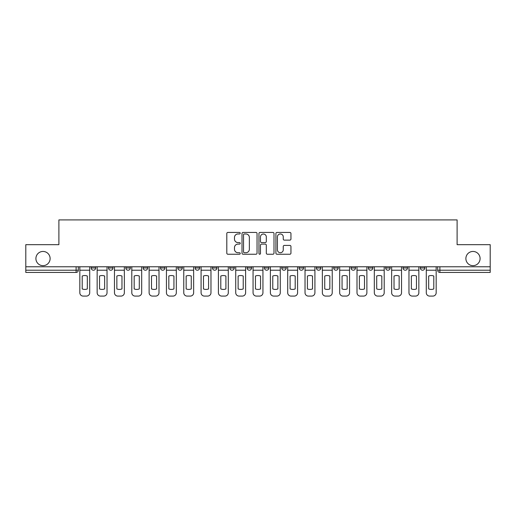 <?xml version="1.0" encoding="UTF-8"?>
<svg xmlns="http://www.w3.org/2000/svg" width="516" height="516" viewBox="0 0 516 516"><rect width="100%" height="100%" fill="white"/><g stroke="black" fill="none" stroke-linecap="round" stroke-linejoin="round"><path stroke-width="0.77" d="M240.23 233.206A0.761 0.761 0 0 0 239.469 232.439L227.891 232.439A1.09 1.09 0 0 0 226.801 233.529L226.801 253.15A1.09 1.09 0 0 0 227.891 254.24L239.469 254.24A0.761 0.761 0 0 0 240.23 253.479A0.761 0.761 0 0 0 239.469 252.717L237.973 252.717A3.489 3.489 0 0 1 234.483 249.228L234.483 247.59A3.489 3.489 0 0 1 237.973 244.107L239.469 244.107A0.761 0.761 0 0 0 240.23 243.339A0.761 0.761 0 0 0 239.469 242.578L237.973 242.578A3.489 3.489 0 0 1 234.483 239.089L234.483 237.457A3.489 3.489 0 0 1 237.973 233.967L239.469 233.967A0.761 0.761 0 0 0 240.23 233.206M465.883 258.555A7.108 7.108 0 0 0 472.985 265.663A7.108 7.108 0 0 0 480.093 258.555A7.108 7.108 0 0 0 472.985 251.447A7.108 7.108 0 0 0 465.883 258.555M35.907 258.555A7.108 7.108 0 0 0 43.015 265.663A7.108 7.108 0 0 0 50.117 258.555A7.108 7.108 0 0 0 43.015 251.447A7.108 7.108 0 0 0 35.907 258.555M385.704 266.772L385.704 267.991L390.148 267.991A2.219 2.219 0 0 1 387.922 270.216A2.219 2.219 0 0 1 385.704 267.991L385.704 266.772M368.379 266.772L368.379 267.991L372.823 267.991A2.219 2.219 0 0 1 370.604 270.216A2.219 2.219 0 0 1 368.379 267.991L368.379 266.772M264.444 266.772L264.444 267.991L268.881 267.991A2.219 2.219 0 0 1 266.662 270.216A2.219 2.219 0 0 1 264.444 267.991L264.444 266.772M247.119 266.772L247.119 267.991L251.556 267.991A2.219 2.219 0 0 1 249.338 270.216A2.219 2.219 0 0 1 247.119 267.991L247.119 266.772M160.502 267.991L160.502 266.772L160.502 267.991A2.219 2.219 0 0 0 162.721 270.216A2.219 2.219 0 0 1 160.502 267.991L164.939 267.991A2.219 2.219 0 0 1 162.721 270.216M143.177 266.772L143.177 267.991L147.621 267.991A2.219 2.219 0 0 1 145.396 270.216A2.219 2.219 0 0 1 143.177 267.991L143.177 266.772M125.852 266.772L125.852 267.991L130.296 267.991A2.219 2.219 0 0 1 128.078 270.216A2.219 2.219 0 0 1 125.852 267.991L125.852 266.772M108.528 267.991L108.528 266.772L108.528 267.991A2.219 2.219 0 0 0 110.753 270.216A2.219 2.219 0 0 1 108.528 267.991L112.972 267.991A2.219 2.219 0 0 1 110.753 270.216A2.219 2.219 0 0 0 112.972 267.991A2.219 2.219 0 0 1 110.753 270.216M91.209 267.991L91.209 266.772L91.209 267.991A2.219 2.219 0 0 0 93.428 270.216A2.219 2.219 0 0 1 91.209 267.991L95.647 267.991A2.219 2.219 0 0 1 93.428 270.216A2.219 2.219 0 0 0 95.647 267.991A2.219 2.219 0 0 1 93.428 270.216M289.857 240.127A1.09 1.09 0 0 0 290.947 239.037L290.947 233.529A1.09 1.09 0 0 0 289.857 232.439L276.995 232.439A1.09 1.09 0 0 0 275.905 233.529L275.905 253.15A1.09 1.09 0 0 0 276.995 254.24L289.857 254.24A1.09 1.09 0 0 0 290.947 253.15L290.947 246.5A1.09 1.09 0 0 0 289.857 245.41L284.348 245.41A1.09 1.09 0 0 0 283.258 246.5L283.258 249.802A2.915 2.915 0 0 1 280.343 252.717A2.915 2.915 0 0 1 277.427 249.802L277.427 236.883A2.915 2.915 0 0 1 280.343 233.967A2.915 2.915 0 0 1 283.258 236.883L283.258 239.037A1.09 1.09 0 0 0 284.348 240.127L289.857 240.127M25.8 266.772L25.8 244.674L58.895 244.674L58.895 219.913L457.105 219.913L457.105 244.674L490.2 244.674L490.2 266.772L25.8 266.772L25.8 270.216L78.322 270.216L78.322 266.772M257.045 233.529A1.09 1.09 0 0 0 255.955 232.439L243.094 232.439A1.09 1.09 0 0 0 242.004 233.529L242.004 253.15A1.09 1.09 0 0 0 243.094 254.24L255.955 254.24A1.09 1.09 0 0 0 257.045 253.15L257.045 233.529M260.045 232.439L272.906 232.439A1.09 1.09 0 0 1 273.996 233.529L273.996 253.15A1.09 1.09 0 0 1 272.906 254.24L267.404 254.24A1.09 1.09 0 0 1 266.314 253.15L266.314 245.197A1.09 1.09 0 0 0 265.224 244.107L261.567 244.107A1.09 1.09 0 0 0 260.477 245.197L260.477 253.479A0.761 0.761 0 0 1 259.716 254.24A0.761 0.761 0 0 1 258.955 253.479L258.955 233.529A1.09 1.09 0 0 1 260.045 232.439M437.678 266.772L437.678 270.216L490.2 270.216L490.2 272.435L439.896 272.435A2.219 2.219 0 0 1 437.678 270.216A2.219 2.219 0 0 0 439.896 272.435L439.896 266.772M490.2 266.772L490.2 270.216M76.104 266.772L76.104 272.435A2.219 2.219 0 0 0 78.322 270.216A2.219 2.219 0 0 1 76.104 272.435L25.8 272.435L25.8 270.216M424.791 266.772L424.791 267.991A2.219 2.219 0 0 1 422.572 270.216A2.219 2.219 0 0 1 420.353 267.991L424.791 267.991L424.791 266.772M420.353 266.772L420.353 267.991M407.472 266.772L407.472 267.991A2.219 2.219 0 0 1 405.247 270.216A2.219 2.219 0 0 1 403.028 267.991L407.472 267.991A2.219 2.219 0 0 1 405.247 270.216A2.219 2.219 0 0 0 407.472 267.991M403.028 266.772L403.028 267.991M390.148 266.772L390.148 267.991L390.148 266.772M372.823 266.772L372.823 267.991L372.823 266.772M355.498 266.772L355.498 267.991A2.219 2.219 0 0 1 353.279 270.216A2.219 2.219 0 0 1 351.061 267.991L355.498 267.991M351.061 266.772L351.061 267.991M338.173 266.772L338.173 267.991A2.219 2.219 0 0 1 335.955 270.216A2.219 2.219 0 0 1 333.736 267.991L338.173 267.991A2.219 2.219 0 0 1 335.955 270.216A2.219 2.219 0 0 0 338.173 267.991M333.736 266.772L333.736 267.991M320.855 266.772L320.855 267.991A2.219 2.219 0 0 1 318.63 270.216A2.219 2.219 0 0 1 316.411 267.991A2.219 2.219 0 0 0 318.63 270.216M316.411 266.772L316.411 267.991L320.855 267.991M303.531 266.772L303.531 267.991A2.219 2.219 0 0 1 301.305 270.216A2.219 2.219 0 0 1 299.087 267.991L303.531 267.991L303.531 266.772M299.087 266.772L299.087 267.991M286.206 266.772L286.206 267.991A2.219 2.219 0 0 1 283.987 270.216A2.219 2.219 0 0 1 281.762 267.991L286.206 267.991A2.219 2.219 0 0 1 283.987 270.216A2.219 2.219 0 0 0 286.206 267.991L286.206 266.772M281.762 266.772L281.762 267.991M268.881 266.772L268.881 267.991M251.556 266.772L251.556 267.991L251.556 266.772M234.238 266.772L234.238 267.991A2.219 2.219 0 0 1 232.013 270.216A2.219 2.219 0 0 1 229.794 267.991L234.238 267.991L234.238 266.772M229.794 266.772L229.794 267.991M216.914 266.772L216.914 267.991A2.219 2.219 0 0 1 214.695 270.216A2.219 2.219 0 0 1 212.469 267.991L216.914 267.991M212.469 266.772L212.469 267.991M199.589 266.772L199.589 267.991A2.219 2.219 0 0 1 197.37 270.216A2.219 2.219 0 0 1 195.145 267.991A2.219 2.219 0 0 0 197.37 270.216M195.145 266.772L195.145 267.991L199.589 267.991M182.264 266.772L182.264 267.991A2.219 2.219 0 0 1 180.045 270.216A2.219 2.219 0 0 1 177.827 267.991A2.219 2.219 0 0 0 180.045 270.216A2.219 2.219 0 0 0 182.264 267.991A2.219 2.219 0 0 1 180.045 270.216M177.827 266.772L177.827 267.991L182.264 267.991M164.939 266.772L164.939 267.991M147.621 266.772L147.621 267.991A2.219 2.219 0 0 1 145.396 270.216A2.219 2.219 0 0 0 147.621 267.991L147.621 266.772M130.296 266.772L130.296 267.991A2.219 2.219 0 0 1 128.078 270.216A2.219 2.219 0 0 0 130.296 267.991L130.296 266.772M112.972 266.772L112.972 267.991L112.972 266.772M95.647 266.772L95.647 267.991L95.647 266.772M244.294 233.967A0.761 0.761 0 0 0 243.533 234.728L243.533 251.95A0.761 0.761 0 0 0 244.294 252.717L245.874 252.717A3.489 3.489 0 0 0 249.363 249.228L249.363 237.457A3.489 3.489 0 0 0 245.874 233.967L244.294 233.967M266.314 236.941A2.915 2.915 0 0 0 263.399 234.025A2.915 2.915 0 0 0 260.477 236.941L260.477 241.488A1.09 1.09 0 0 0 261.567 242.578L265.224 242.578A1.09 1.09 0 0 0 266.314 241.488L266.314 236.941M79.825 270.216L79.825 292.759A3.328 3.328 0 0 0 83.153 296.087L86.378 296.087A3.328 3.328 0 0 0 89.707 292.759L89.707 270.216L79.825 270.216L79.825 266.772M89.707 270.216L89.707 266.772M87.32 288.934L87.32 276.034A6.882 6.882 0 0 0 82.212 276.034L82.212 288.934A6.882 6.882 0 0 0 87.32 288.934M97.15 270.216L97.15 292.759A3.328 3.328 0 0 0 100.478 296.087L103.697 296.087A3.328 3.328 0 0 0 107.031 292.759L107.031 270.216L97.15 270.216L97.15 266.772M107.031 270.216L107.031 266.772M104.645 288.934L104.645 276.034A6.882 6.882 0 0 0 99.536 276.034L99.536 288.934A6.882 6.882 0 0 0 104.645 288.934M114.468 270.216L114.468 292.759A3.328 3.328 0 0 0 117.803 296.087L121.021 296.087A3.328 3.328 0 0 0 124.356 292.759L124.356 270.216L114.468 270.216L114.468 266.772M124.356 270.216L124.356 266.772M121.969 288.934L121.969 276.034A6.882 6.882 0 0 0 116.861 276.034L116.861 288.934A6.882 6.882 0 0 0 121.969 288.934M131.793 270.216L131.793 292.759A3.328 3.328 0 0 0 135.127 296.087L138.346 296.087A3.328 3.328 0 0 0 141.681 292.759L141.681 270.216L131.793 270.216L131.793 266.772M141.681 270.216L141.681 266.772M139.288 288.934L139.288 276.034A6.882 6.882 0 0 0 134.179 276.034L134.179 288.934A6.882 6.882 0 0 0 139.288 288.934M149.118 270.216L149.118 292.759A3.328 3.328 0 0 0 152.452 296.087L155.671 296.087A3.328 3.328 0 0 0 158.999 292.759L158.999 270.216L149.118 270.216L149.118 266.772M158.999 270.216L158.999 266.772M156.612 288.934L156.612 276.034A6.882 6.882 0 0 0 151.504 276.034L151.504 288.934A6.882 6.882 0 0 0 156.612 288.934M166.442 270.216L166.442 292.759A3.328 3.328 0 0 0 169.77 296.087L172.995 296.087A3.328 3.328 0 0 0 176.324 292.759L176.324 270.216L166.442 270.216L166.442 266.772M176.324 270.216L176.324 266.772M173.937 288.934L173.937 276.034A6.882 6.882 0 0 0 168.829 276.034L168.829 288.934A6.882 6.882 0 0 0 173.937 288.934M183.767 270.216L183.767 292.759A3.328 3.328 0 0 0 187.095 296.087L190.314 296.087A3.328 3.328 0 0 0 193.648 292.759L193.648 270.216L183.767 270.216L183.767 266.772M193.648 270.216L193.648 266.772M191.262 288.934L191.262 276.034A6.882 6.882 0 0 0 186.153 276.034L186.153 288.934A6.882 6.882 0 0 0 191.262 288.934M201.085 270.216L201.085 292.759A3.328 3.328 0 0 0 204.42 296.087L207.638 296.087A3.328 3.328 0 0 0 210.973 292.759L210.973 270.216L201.085 270.216L201.085 266.772M210.973 270.216L210.973 266.772M208.587 288.934L208.587 276.034A6.882 6.882 0 0 0 203.478 276.034L203.478 288.934A6.882 6.882 0 0 0 208.587 288.934M218.41 270.216L218.41 292.759A3.328 3.328 0 0 0 221.745 296.087L224.963 296.087A3.328 3.328 0 0 0 228.298 292.759L228.298 270.216L218.41 270.216L218.41 266.772M228.298 270.216L228.298 266.772M225.905 288.934L225.905 276.034A6.882 6.882 0 0 0 220.796 276.034L220.796 288.934A6.882 6.882 0 0 0 225.905 288.934M235.735 270.216L235.735 292.759A3.328 3.328 0 0 0 239.069 296.087L242.288 296.087A3.328 3.328 0 0 0 245.616 292.759L245.616 270.216L235.735 270.216L235.735 266.772M245.616 270.216L245.616 266.772M243.23 288.934L243.23 276.034A6.882 6.882 0 0 0 238.121 276.034L238.121 288.934A6.882 6.882 0 0 0 243.23 288.934M253.059 270.216L253.059 292.759A3.328 3.328 0 0 0 256.387 296.087L259.613 296.087A3.328 3.328 0 0 0 262.941 292.759L262.941 270.216L253.059 270.216L253.059 266.772M262.941 270.216L262.941 266.772M260.554 288.934L260.554 276.034A6.882 6.882 0 0 0 255.446 276.034L255.446 288.934A6.882 6.882 0 0 0 260.554 288.934M270.384 270.216L270.384 292.759A3.328 3.328 0 0 0 273.712 296.087L276.931 296.087A3.328 3.328 0 0 0 280.265 292.759L280.265 270.216L270.384 270.216L270.384 266.772M280.265 270.216L280.265 266.772M277.879 288.934L277.879 276.034A6.882 6.882 0 0 0 272.77 276.034L272.77 288.934A6.882 6.882 0 0 0 277.879 288.934M287.702 270.216L287.702 292.759A3.328 3.328 0 0 0 291.037 296.087L294.255 296.087A3.328 3.328 0 0 0 297.59 292.759L297.59 270.216L287.702 270.216L287.702 266.772M297.59 270.216L297.59 266.772M295.204 288.934L295.204 276.034A6.882 6.882 0 0 0 290.095 276.034L290.095 288.934A6.882 6.882 0 0 0 295.204 288.934M305.027 270.216L305.027 292.759A3.328 3.328 0 0 0 308.362 296.087L311.58 296.087A3.328 3.328 0 0 0 314.915 292.759L314.915 270.216L305.027 270.216L305.027 266.772M314.915 270.216L314.915 266.772M312.522 288.934L312.522 276.034A6.882 6.882 0 0 0 307.413 276.034L307.413 288.934A6.882 6.882 0 0 0 312.522 288.934M322.352 270.216L322.352 292.759A3.328 3.328 0 0 0 325.686 296.087L328.905 296.087A3.328 3.328 0 0 0 332.233 292.759L332.233 270.216L322.352 270.216L322.352 266.772M332.233 270.216L332.233 266.772M329.847 288.934L329.847 276.034A6.882 6.882 0 0 0 324.738 276.034L324.738 288.934A6.882 6.882 0 0 0 329.847 288.934M339.676 270.216L339.676 292.759A3.328 3.328 0 0 0 343.005 296.087L346.23 296.087A3.328 3.328 0 0 0 349.558 292.759L349.558 270.216L339.676 270.216L339.676 266.772M349.558 270.216L349.558 266.772M347.171 288.934L347.171 276.034A6.882 6.882 0 0 0 342.063 276.034L342.063 288.934A6.882 6.882 0 0 0 347.171 288.934M357.001 270.216L357.001 292.759A3.328 3.328 0 0 0 360.329 296.087L363.548 296.087A3.328 3.328 0 0 0 366.882 292.759L366.882 270.216L357.001 270.216L357.001 266.772M366.882 270.216L366.882 266.772M364.496 288.934L364.496 276.034A6.882 6.882 0 0 0 359.388 276.034L359.388 288.934A6.882 6.882 0 0 0 364.496 288.934M374.319 270.216L374.319 292.759A3.328 3.328 0 0 0 377.654 296.087L380.873 296.087A3.328 3.328 0 0 0 384.207 292.759L384.207 270.216L374.319 270.216L374.319 266.772M384.207 270.216L384.207 266.772M381.821 288.934L381.821 276.034A6.882 6.882 0 0 0 376.712 276.034L376.712 288.934A6.882 6.882 0 0 0 381.821 288.934M391.644 270.216L391.644 292.759A3.328 3.328 0 0 0 394.979 296.087L398.197 296.087A3.328 3.328 0 0 0 401.532 292.759L401.532 270.216L391.644 270.216L391.644 266.772M401.532 270.216L401.532 266.772M399.139 288.934L399.139 276.034A6.882 6.882 0 0 0 394.031 276.034L394.031 288.934A6.882 6.882 0 0 0 399.139 288.934M408.969 270.216L408.969 292.759A3.328 3.328 0 0 0 412.303 296.087L415.522 296.087A3.328 3.328 0 0 0 418.85 292.759L418.85 270.216L408.969 270.216L408.969 266.772M418.85 270.216L418.85 266.772M416.464 288.934L416.464 276.034A6.882 6.882 0 0 0 411.355 276.034L411.355 288.934A6.882 6.882 0 0 0 416.464 288.934M426.293 270.216L426.293 292.759A3.328 3.328 0 0 0 429.622 296.087L432.847 296.087A3.328 3.328 0 0 0 436.175 292.759L436.175 270.216L426.293 270.216L426.293 266.772M436.175 270.216L436.175 266.772M433.788 288.934L433.788 276.034A6.882 6.882 0 0 0 428.68 276.034L428.68 288.934A6.882 6.882 0 0 0 433.788 288.934M439.896 272.435A2.219 2.219 0 0 1 437.678 270.216"/></g></svg>
